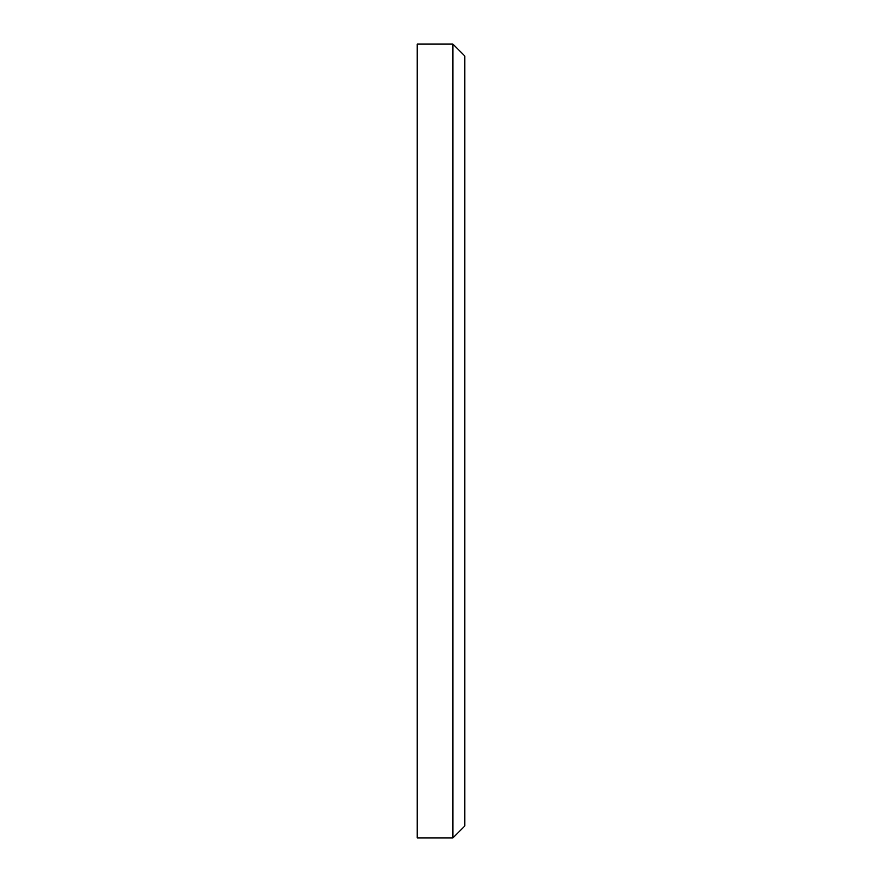 <?xml version="1.0" encoding="UTF-8"?>
<svg xmlns="http://www.w3.org/2000/svg" width="882" height="882" viewBox="0 0 882 882"><rect width="100%" height="100%" fill="white"/><g stroke="black" fill="none" stroke-linecap="round" stroke-linejoin="round"><path stroke-width="1.32" d="M452.907 44.1L464.814 56.007L464.814 825.993L452.907 837.9L452.907 44.1L417.186 44.1L417.186 837.9L452.907 837.9"/></g></svg>
